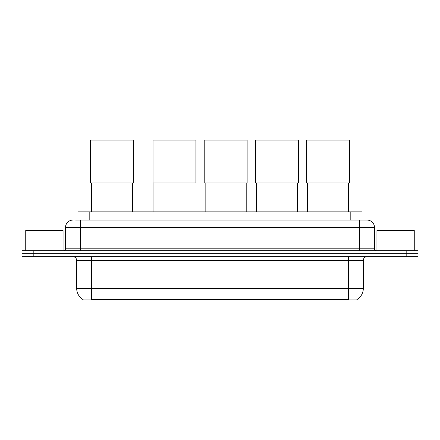 <?xml version="1.0" encoding="UTF-8"?>
<svg xmlns="http://www.w3.org/2000/svg" width="440" height="440" viewBox="0 0 440 440"><rect width="100%" height="100%" fill="white"/><g stroke="black" fill="none" stroke-linecap="round" stroke-linejoin="round"><path stroke-width="0.66" d="M75.559 220.055L80.41 220.055L75.559 220.055L77.99 220.055L77.99 211.844L362.01 211.844L362.01 220.055M356.978 299.563L356.978 299.926L83.022 299.926L83.022 299.563M83.133 299.629A13.063 13.063 0 0 1 76.681 288.36L91.608 288.36L91.608 299.629L348.392 299.629L348.392 288.36L363.319 288.36L363.319 260.365A3.735 3.735 0 0 1 367.054 256.636M76.681 288.36L76.681 260.365C76.456 258.099 75.213 256.856 72.947 256.636M356.868 299.629A13.063 13.063 0 0 0 363.319 288.36M33.198 250.663L418 250.663L418 253.649L22 253.649L22 256.636L33.198 256.636L33.198 253.649L22 253.649L22 250.663L33.198 250.663L33.198 253.649L418 253.649L418 256.636L33.198 256.636M72.947 220.055A7.464 7.464 0 0 0 65.483 227.519L65.483 248.793A1.865 1.865 0 0 1 63.613 250.663M367.054 220.055L359.59 220.055L367.054 220.055A7.464 7.464 0 0 1 374.517 227.519L374.517 248.793C374.627 249.931 375.249 250.553 376.387 250.663M374.517 227.519L80.41 227.519L80.41 220.055L359.59 220.055L359.59 248.793L374.517 248.793M63.058 250.663L63.058 230.505L25.735 230.505L25.735 250.663M414.266 250.663L414.266 230.505L376.943 230.505L376.943 250.663M91.383 182.996L91.383 211.844M132.44 182.996L132.44 211.844M90.453 140.074L133.375 140.074L133.375 182.996L90.453 182.996L90.453 140.074M153.94 182.996L153.94 211.844M194.992 182.996L194.992 211.844M153.005 140.074L195.927 140.074L195.927 182.996L153.005 182.996L153.005 140.074M205.145 182.996L205.145 211.844M246.202 182.996L246.202 211.844M204.215 140.074L247.132 140.074L247.132 182.996L204.215 182.996L204.215 140.074M256.355 182.996L256.355 211.844M297.407 182.996L297.407 211.844M255.42 140.074L298.342 140.074L298.342 182.996L255.42 182.996L255.42 140.074M307.56 182.996L307.56 211.844M348.618 182.996L348.618 211.844M306.625 140.074L349.547 140.074L349.547 182.996L306.625 182.996L306.625 140.074M346.902 299.926L346.902 299.563M93.099 299.926L93.099 299.563M89.188 220.055L89.188 211.844M350.812 220.055L350.812 211.844M348.392 256.636L348.392 260.365L76.681 260.365M363.319 260.365L348.392 260.365L348.392 288.36L91.608 288.36L91.608 256.636M406.802 256.636L406.802 250.663M80.41 250.663L80.41 227.519L65.483 227.519M65.483 248.793L359.59 248.793L359.59 250.663"/></g></svg>
